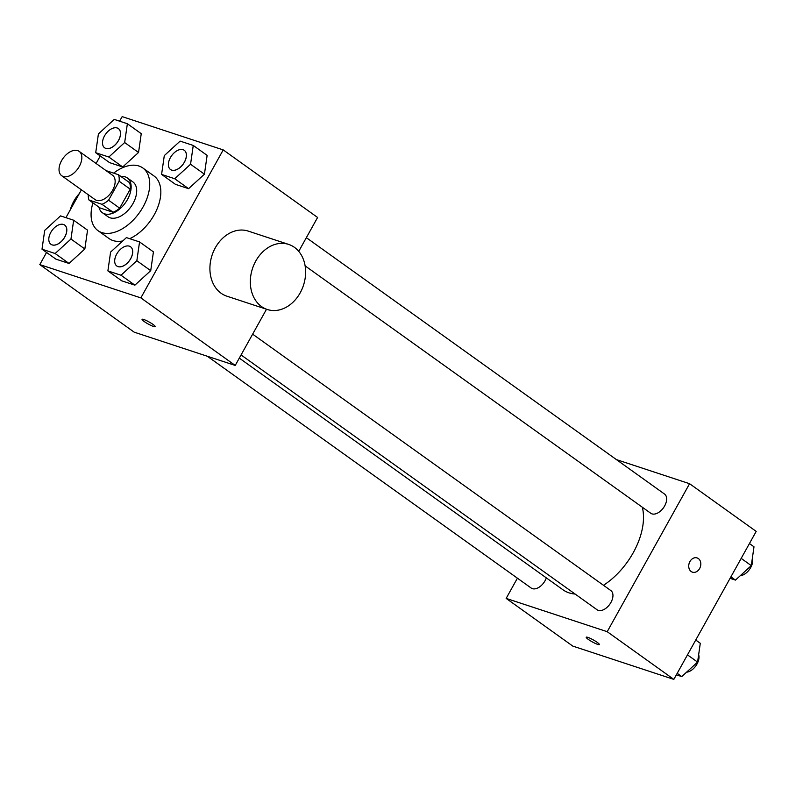 <?xml version="1.0" encoding="UTF-8"?>
<svg xmlns="http://www.w3.org/2000/svg" width="796" height="796" viewBox="0 0 796 796"><rect width="100%" height="100%" fill="white"/><g stroke="black" fill="none" stroke-linecap="round" stroke-linejoin="round"><path stroke-width="1.19" d="M79.282 166.454A14.985 9.045 125.6 0 1 61.72 175.727A14.985 9.045 125.6 0 1 63.083 158.275A14.985 9.045 125.6 0 1 79.162 151.359A14.985 9.045 125.6 0 1 79.282 166.454M79.162 151.359L112.465 175.2A14.985 9.045 125.6 0 1 112.594 190.294A14.985 9.045 125.6 0 1 95.022 199.567L61.72 175.727M119.679 208.154A20.348 12.278 125.6 0 1 113.092 212.263L100.137 207.995L89.033 200.045L101.987 204.313A20.348 12.278 125.6 0 0 108.574 200.204L119.679 208.154L130.236 189.169A20.348 12.278 125.6 0 0 129.569 182.672L118.465 174.722L106.117 170.652M89.033 200.045A20.348 12.278 125.6 0 1 88.276 194.731M108.574 200.204L119.131 181.219A20.348 12.278 125.6 0 0 118.465 174.722M113.092 212.263L101.987 204.313M130.236 189.169L119.131 181.219M98.913 207.119A21.402 12.915 -54.4 0 0 102.395 212.741A21.402 12.915 -54.4 0 0 104.555 213.826A21.402 12.915 -54.4 0 0 126.474 201.199A21.402 12.915 -54.4 0 0 127.31 177.926A21.402 12.915 -54.4 0 0 120.863 176.443M127.31 177.926L132.862 181.896A21.402 12.915 125.6 0 1 133.031 203.468A21.402 12.915 125.6 0 1 110.107 217.805A21.402 12.915 125.6 0 1 107.948 216.711L102.395 212.741M113.609 173.12A38.526 23.253 125.6 0 1 142.832 167.976A38.526 23.253 125.6 0 1 143.141 206.791A38.526 23.253 125.6 0 1 97.978 230.641A38.526 23.253 125.6 0 1 92.943 202.841M142.832 167.976L153.936 175.926A38.526 23.253 125.6 0 1 154.245 214.741A38.526 23.253 125.6 0 1 129.688 238.681M122.773 240.949A38.526 23.253 125.6 0 1 109.082 238.581L97.978 230.641M42.009 249.198L55.889 259.128L69.013 263.456L84.844 248.969L87.54 230.153L73.66 220.223L60.536 215.895L44.705 230.382L42.009 249.198L55.133 253.516L70.963 239.029L73.66 220.223M95.709 152.713L109.589 162.643L122.713 166.971L138.544 152.484L141.25 133.668L127.37 123.738L114.246 119.41L98.415 133.897L95.709 152.713L108.833 157.031L124.664 142.544L127.37 123.738M46.556 252.451L39.8 264.6L140.852 297.893L223.218 149.907L122.166 116.614L119.619 121.181M100.266 155.966L96.087 163.469M81.421 189.826L65.919 217.666M107.888 270.899L121.768 280.839L134.892 285.157L150.723 270.67L153.429 251.864L139.549 241.924L126.425 237.606L110.594 252.093L107.888 270.899L121.012 275.227L136.842 260.74L139.549 241.924M161.588 174.414L175.468 184.354L188.602 188.672L204.433 174.185L207.129 155.379L193.249 145.439L180.125 141.121L164.294 155.608L161.588 174.414L174.722 178.742L190.552 164.255L193.249 145.439M39.8 264.6L134.186 332.161L235.228 365.444L140.852 297.893M153.041 324.43A7.492 1.104 29.1 0 1 155.17 326.619A7.492 1.104 29.1 0 1 148.076 323.942A7.492 1.104 29.1 0 1 142.076 319.325A7.492 1.104 29.1 0 1 146.215 320.499A7.492 1.104 29.1 0 1 153.041 324.43M235.228 365.444L266.511 309.236M298.739 251.347L317.594 217.467L223.218 149.907M267.257 309.485L226.83 296.162A34.248 26.835 -71.8 0 1 212.064 255.237A34.248 26.835 -71.8 0 1 248.272 231.109L288.689 244.422A34.248 26.835 -71.8 0 1 300.182 292.848A34.248 26.835 -71.8 0 1 267.257 309.485A34.248 26.835 -71.8 0 1 252.481 268.56A34.248 26.835 -71.8 0 1 288.689 244.422M79.391 193.468A34.248 26.835 108.2 0 0 73.879 201.129A34.248 26.835 108.2 0 0 70.147 210.084M642.312 507.211A59.939 36.168 125.6 0 1 633.238 552.713A59.939 36.168 125.6 0 1 603.487 585.289M575.14 594.055A59.939 36.168 125.6 0 1 562.981 589.796L239.307 358.12M305.117 265.864L650.79 513.281A11.821 7.134 -54.4 0 0 663.456 507.818A11.821 7.134 -54.4 0 0 664.541 494.057L306.351 237.676M546.335 577.876A11.821 7.134 125.6 0 1 545.051 580.752A11.821 7.134 125.6 0 1 531.201 588.055L207.358 356.27M252.64 334.161L610.84 590.552A11.821 7.134 125.6 0 1 610.93 602.453A11.821 7.134 125.6 0 1 597.08 609.766L241.079 354.946M517.41 578.195L506.156 598.403L607.209 631.696L689.575 483.709L616.403 459.6M607.209 631.696L673.834 679.386L572.782 646.093L506.156 598.403M597.189 642.342A7.492 1.104 29.1 0 1 599.318 644.531A7.492 1.104 29.1 0 1 592.234 641.855A7.492 1.104 29.1 0 1 586.224 637.238A7.492 1.104 29.1 0 1 590.363 638.402A7.492 1.104 29.1 0 1 597.189 642.342M673.834 679.386L756.2 531.4L689.575 483.709M697.117 557.926A7.492 5.871 -71.8 0 1 699.634 568.513A7.492 5.871 -71.8 0 1 692.43 572.155A7.492 5.871 -71.8 0 1 689.197 563.2A7.492 5.871 -71.8 0 1 697.117 557.926A7.492 5.871 -71.8 0 1 699.634 568.513A7.492 5.871 -71.8 0 1 692.43 572.155M599.318 644.521A7.492 1.104 29.1 0 1 592.234 641.845A7.492 1.104 29.1 0 1 586.224 637.238M730.081 578.334L735.464 580.105L751.295 565.618L753.991 546.802L749.444 543.549M735.464 580.105L730.907 576.841M751.295 565.618L741.185 558.384M752.359 558.185A11.821 7.134 125.6 0 1 750.688 567.558A11.821 7.134 125.6 0 1 740.27 575.707M676.381 674.819L681.754 676.59L697.585 662.103L700.291 643.287L695.734 640.034M681.754 676.59L677.207 673.326M697.585 662.103L687.475 654.869M698.659 654.67A11.821 7.134 125.6 0 1 696.988 664.053A11.821 7.134 125.6 0 1 686.56 672.192M184.294 150.325L184.254 150.285A11.821 7.134 125.6 0 1 184.354 162.195A11.821 7.134 125.6 0 1 170.503 169.508A11.821 7.134 125.6 0 1 171.578 155.747A11.821 7.134 125.6 0 1 184.254 150.285A11.821 7.134 125.6 0 1 184.294 150.325A11.821 7.134 125.6 0 1 184.393 162.225A11.821 7.134 125.6 0 1 170.543 169.538A11.821 7.134 125.6 0 1 170.523 169.518M175.468 184.354L188.602 188.672L174.722 178.742M188.602 188.672L204.433 174.185L190.552 164.255M204.433 174.185L207.129 155.379M118.375 128.584L118.415 128.614A11.821 7.134 125.6 0 1 118.415 128.614A11.821 7.134 125.6 0 1 118.514 140.524A11.821 7.134 125.6 0 1 104.664 147.827A11.821 7.134 125.6 0 1 104.634 147.817A11.821 7.134 125.6 0 1 105.699 134.036A11.821 7.134 125.6 0 1 118.375 128.584A11.821 7.134 125.6 0 1 118.465 140.484A11.821 7.134 125.6 0 1 104.614 147.797L104.664 147.827M109.589 162.643L122.713 166.971L108.833 157.031M122.713 166.971L138.544 152.484L124.664 142.544M138.544 152.484L141.25 133.668M130.554 246.77L130.594 246.81A11.821 7.134 125.6 0 1 130.594 246.81A11.821 7.134 125.6 0 1 130.693 258.71A11.821 7.134 125.6 0 1 116.843 266.023A11.821 7.134 125.6 0 1 116.823 266.003A11.821 7.134 125.6 0 1 117.878 252.232A11.821 7.134 125.6 0 1 130.554 246.77A11.821 7.134 125.6 0 1 130.644 258.68A11.821 7.134 125.6 0 1 116.793 265.993L116.843 266.023M121.768 280.839L134.892 285.157L121.012 275.227M134.892 285.157L150.723 270.67L136.842 260.74M150.723 270.67L153.429 251.864M64.804 237.009A11.821 7.134 125.6 0 1 50.954 244.312A11.821 7.134 125.6 0 1 50.934 244.302L50.914 244.282A11.821 7.134 125.6 0 1 51.989 230.522A11.821 7.134 125.6 0 1 64.665 225.069A11.821 7.134 125.6 0 1 64.715 225.099A11.821 7.134 125.6 0 1 64.804 237.009M55.889 259.128L69.013 263.456L55.133 253.516M69.013 263.456L84.844 248.969L70.963 239.029M84.844 248.969L87.54 230.153M64.715 225.099L64.665 225.069A11.821 7.134 125.6 0 1 64.765 236.969A11.821 7.134 125.6 0 1 50.914 244.282"/></g></svg>

